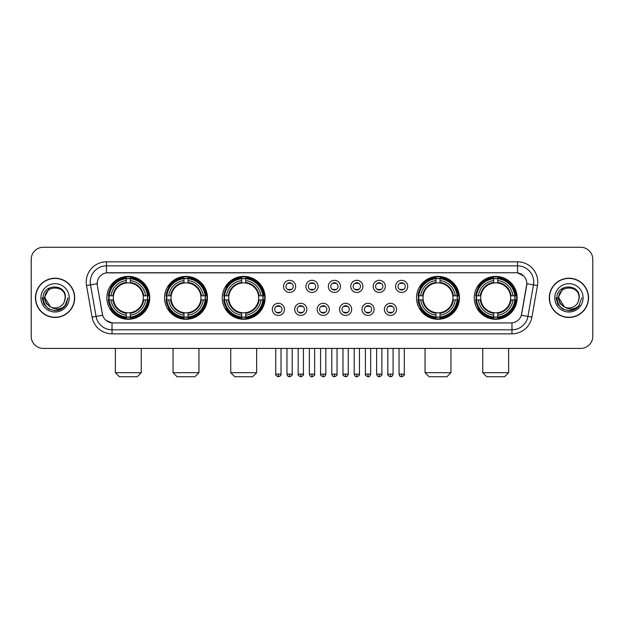 <?xml version="1.0" encoding="UTF-8"?>
<svg xmlns="http://www.w3.org/2000/svg" width="624" height="624" viewBox="0 0 624 624"><rect width="100%" height="100%" fill="white"/><g stroke="black" fill="none" stroke-linecap="round" stroke-linejoin="round"><path stroke-width="0.94" d="M474.248 297.835A21.442 21.442 0 0 0 495.69 319.285A21.442 21.442 0 0 0 517.14 297.835A21.442 21.442 0 0 0 495.69 276.393A21.442 21.442 0 0 0 474.248 297.835M164.557 297.835A21.442 21.442 0 0 0 186.007 319.285A21.442 21.442 0 0 0 207.449 297.835A21.442 21.442 0 0 0 186.007 276.393A21.442 21.442 0 0 0 164.557 297.835M222.261 297.835A21.442 21.442 0 0 0 243.703 319.285A21.442 21.442 0 0 0 265.145 297.835A21.442 21.442 0 0 0 243.703 276.393A21.442 21.442 0 0 0 222.261 297.835M416.551 297.835A21.442 21.442 0 0 0 437.993 319.285A21.442 21.442 0 0 0 459.443 297.835A21.442 21.442 0 0 0 437.993 276.393A21.442 21.442 0 0 0 416.551 297.835M106.86 297.835A21.442 21.442 0 0 0 128.31 319.285A21.442 21.442 0 0 0 149.752 297.835A21.442 21.442 0 0 0 128.31 276.393A21.442 21.442 0 0 0 106.86 297.835M284.443 309.371A6.068 6.068 0 0 1 278.374 315.44A6.068 6.068 0 0 1 272.306 309.371A6.068 6.068 0 0 1 278.374 303.303A6.068 6.068 0 0 1 284.443 309.371M274.732 309.371A3.643 3.643 0 0 0 278.374 313.014A3.643 3.643 0 0 0 282.017 309.371A3.643 3.643 0 0 0 278.374 305.729A3.643 3.643 0 0 0 274.732 309.371M306.86 309.371A6.068 6.068 0 0 1 300.791 315.44A6.068 6.068 0 0 1 294.723 309.371A6.068 6.068 0 0 1 300.791 303.303A6.068 6.068 0 0 1 306.86 309.371M297.149 309.371A3.643 3.643 0 0 0 300.791 313.014A3.643 3.643 0 0 0 304.434 309.371A3.643 3.643 0 0 0 300.791 305.729A3.643 3.643 0 0 0 297.149 309.371M329.277 309.371A6.068 6.068 0 0 1 323.209 315.44A6.068 6.068 0 0 1 317.14 309.371A6.068 6.068 0 0 1 323.209 303.303A6.068 6.068 0 0 1 329.277 309.371M319.566 309.371A3.643 3.643 0 0 0 323.209 313.014A3.643 3.643 0 0 0 326.851 309.371A3.643 3.643 0 0 0 323.209 305.729A3.643 3.643 0 0 0 319.566 309.371M351.694 309.371A6.068 6.068 0 0 1 345.626 315.44A6.068 6.068 0 0 1 339.557 309.371A6.068 6.068 0 0 1 345.626 303.303A6.068 6.068 0 0 1 351.694 309.371M341.983 309.371A3.643 3.643 0 0 0 345.626 313.014A3.643 3.643 0 0 0 349.268 309.371A3.643 3.643 0 0 0 345.626 305.729A3.643 3.643 0 0 0 341.983 309.371M374.111 309.371A6.068 6.068 0 0 1 368.035 315.44A6.068 6.068 0 0 1 361.967 309.371A6.068 6.068 0 0 1 368.035 303.303A6.068 6.068 0 0 1 374.111 309.371M364.4 309.371A3.643 3.643 0 0 0 368.035 313.014A3.643 3.643 0 0 0 371.678 309.371A3.643 3.643 0 0 0 368.035 305.729A3.643 3.643 0 0 0 364.4 309.371M396.521 309.371A6.068 6.068 0 0 1 390.452 315.44A6.068 6.068 0 0 1 384.384 309.371A6.068 6.068 0 0 1 390.452 303.303A6.068 6.068 0 0 1 396.521 309.371M386.81 309.371A3.643 3.643 0 0 0 390.452 313.014A3.643 3.643 0 0 0 394.095 309.371A3.643 3.643 0 0 0 390.452 305.729A3.643 3.643 0 0 0 386.81 309.371M295.651 286.385A6.068 6.068 0 0 1 289.583 292.461A6.068 6.068 0 0 1 283.514 286.385A6.068 6.068 0 0 1 289.583 280.316A6.068 6.068 0 0 1 295.651 286.385M285.94 286.385A3.643 3.643 0 0 0 289.583 290.027A3.643 3.643 0 0 0 293.225 286.385A3.643 3.643 0 0 0 289.583 282.75A3.643 3.643 0 0 0 285.94 286.385M318.068 286.385A6.068 6.068 0 0 1 312 292.461A6.068 6.068 0 0 1 305.932 286.385A6.068 6.068 0 0 1 312 280.316A6.068 6.068 0 0 1 318.068 286.385M308.357 286.385A3.643 3.643 0 0 0 312 290.027A3.643 3.643 0 0 0 315.643 286.385A3.643 3.643 0 0 0 312 282.75A3.643 3.643 0 0 0 308.357 286.385M340.486 286.385A6.068 6.068 0 0 1 334.417 292.461A6.068 6.068 0 0 1 328.349 286.385A6.068 6.068 0 0 1 334.417 280.316A6.068 6.068 0 0 1 340.486 286.385M330.775 286.385A3.643 3.643 0 0 0 334.417 290.027A3.643 3.643 0 0 0 338.06 286.385A3.643 3.643 0 0 0 334.417 282.75A3.643 3.643 0 0 0 330.775 286.385M362.903 286.385A6.068 6.068 0 0 1 356.834 292.461A6.068 6.068 0 0 1 350.758 286.385A6.068 6.068 0 0 1 356.834 280.316A6.068 6.068 0 0 1 362.903 286.385M353.192 286.385A3.643 3.643 0 0 0 356.834 290.027A3.643 3.643 0 0 0 360.469 286.385A3.643 3.643 0 0 0 356.834 282.75A3.643 3.643 0 0 0 353.192 286.385M385.312 286.385A6.068 6.068 0 0 1 379.244 292.461A6.068 6.068 0 0 1 373.175 286.385A6.068 6.068 0 0 1 379.244 280.316A6.068 6.068 0 0 1 385.312 286.385M375.601 286.385A3.643 3.643 0 0 0 379.244 290.027A3.643 3.643 0 0 0 382.886 286.385A3.643 3.643 0 0 0 379.244 282.75A3.643 3.643 0 0 0 375.601 286.385M407.729 286.385A6.068 6.068 0 0 1 401.661 292.461A6.068 6.068 0 0 1 395.593 286.385A6.068 6.068 0 0 1 401.661 280.316A6.068 6.068 0 0 1 407.729 286.385M398.018 286.385A3.643 3.643 0 0 0 401.661 290.027A3.643 3.643 0 0 0 405.304 286.385A3.643 3.643 0 0 0 401.661 282.75A3.643 3.643 0 0 0 398.018 286.385M92.102 317.132L86.533 285.574A20.233 20.233 0 0 1 106.454 261.83L517.546 261.83A20.233 20.233 0 0 1 537.467 285.574L531.898 317.132A20.233 20.233 0 0 1 511.976 333.848L112.024 333.848A20.233 20.233 0 0 1 92.102 317.132L96.08 316.43L90.519 284.872A16.185 16.185 0 0 1 106.454 265.871L517.546 265.871A16.185 16.185 0 0 1 533.481 284.872L527.92 316.43A16.185 16.185 0 0 1 511.976 329.8L112.024 329.8A16.185 16.185 0 0 1 96.08 316.43L102.648 315.268L97.321 285.574A10.928 10.928 0 0 1 108.077 272.75L515.923 272.75A10.928 10.928 0 0 1 526.679 285.574L521.687 313.895A10.928 10.928 0 0 1 510.931 322.928L113.069 322.928A10.928 10.928 0 0 1 102.313 313.895L97.321 285.574L97.274 282.056M108.787 299.863A19.625 19.625 0 0 1 108.787 295.815M418.478 299.863A19.625 19.625 0 0 1 418.478 295.815M224.18 299.863A19.625 19.625 0 0 1 224.18 295.815M166.483 299.863A19.625 19.625 0 0 1 166.483 295.815M476.174 299.863A19.625 19.625 0 0 1 476.174 295.815M35.451 297.835A19.625 19.625 0 0 0 55.076 317.46A19.625 19.625 0 0 0 74.693 297.835A19.625 19.625 0 0 0 55.076 278.218A19.625 19.625 0 0 0 35.451 297.835M549.307 297.835A19.625 19.625 0 0 0 568.924 317.46A19.625 19.625 0 0 0 588.549 297.835A19.625 19.625 0 0 0 568.924 278.218A19.625 19.625 0 0 0 549.307 297.835M106.454 261.83L106.454 272.875L515.923 272.75L517.546 272.875L523.645 275.948M510.931 322.928L113.069 322.928M112.024 333.848L112.024 322.873L106.189 320.486M537.467 285.574L526.851 283.702L521.352 315.268L531.898 317.132M592.8 259.397A12.137 12.137 0 0 0 580.663 247.26L43.337 247.26A12.137 12.137 0 0 0 31.2 259.397L31.2 336.274A12.137 12.137 0 0 0 43.337 348.418L580.663 348.418A12.137 12.137 0 0 0 592.8 336.274L592.8 259.397L592.8 336.274M31.2 259.397L31.2 336.274M580.663 247.26L43.337 247.26M43.337 348.418L580.663 348.418M74.49 297.835A19.422 19.422 0 0 0 55.076 278.421A19.422 19.422 0 0 0 35.654 297.835A19.422 19.422 0 0 0 55.076 317.257A19.422 19.422 0 0 0 74.49 297.835M62.033 308.693L55.076 310.736L48.625 309.005L43.906 304.286L42.175 297.835L43.906 304.286L48.625 309.005L55.076 310.736L61.519 309.005L66.238 304.286L67.969 297.835L64.779 306.329L62.977 308.03M51.277 307.39L46.262 303.701L44.179 297.835L49.468 287.867M50.396 306.805L44.959 297.835C44.335 284.786 65.809 284.786 65.185 297.835L64.077 302.445L65.434 297.835C66.433 283.234 42.643 283.592 43.087 297.835C43.891 306.446 48.633 310.674 57.314 310.541C60.848 309.855 63.648 308.053 65.715 305.12C61.051 309.605 55.988 310.19 50.528 306.875A10.117 10.117 0 0 0 64.077 302.445L65.185 297.835C65.809 284.786 44.335 284.786 44.959 297.835C44.335 284.786 65.809 284.786 65.185 297.835C65.809 284.786 44.335 284.786 44.959 297.835L50.396 306.805L44.959 297.835C45.139 301.915 46.995 304.925 50.528 306.875M40.911 297.835A14.165 14.165 0 0 0 55.076 312A14.165 14.165 0 0 0 69.233 297.835A14.165 14.165 0 0 0 55.076 283.678A14.165 14.165 0 0 0 40.911 297.835M65.715 305.12L62.096 308.654M62.01 308.708L57.369 310.526M67.969 297.835L66.238 304.286L61.519 309.005L55.076 310.736L48.625 309.005L43.906 304.286L42.175 297.835L43.906 304.286L48.625 309.005L55.076 310.736L61.519 309.005L66.238 304.286L67.969 297.835M588.346 297.835A19.422 19.422 0 0 0 568.924 278.421A19.422 19.422 0 0 0 549.51 297.835A19.422 19.422 0 0 0 568.924 317.257A19.422 19.422 0 0 0 588.346 297.835M581.825 297.835L578.635 306.329L576.833 308.03M565.133 307.39L560.118 303.701L558.035 297.835L563.324 287.867M579.041 297.835L577.933 302.445L579.29 297.835C580.289 283.234 556.499 283.592 556.943 297.835C557.747 306.446 562.489 310.674 571.171 310.541C574.704 309.855 577.504 308.053 579.571 305.12C574.907 309.605 569.845 310.19 564.385 306.875L558.815 297.835C558.191 284.786 579.665 284.786 579.041 297.835L577.933 302.445A10.117 10.117 0 0 1 564.385 306.875L558.815 297.835C558.191 284.786 579.665 284.786 579.041 297.835C579.665 284.786 558.191 284.786 558.815 297.835C558.191 284.786 579.665 284.786 579.041 297.835M564.385 306.875L558.815 297.835C558.995 301.915 560.851 304.925 564.385 306.875M554.767 297.835A14.165 14.165 0 0 0 568.924 312A14.165 14.165 0 0 0 583.089 297.835A14.165 14.165 0 0 0 568.924 283.678A14.165 14.165 0 0 0 554.767 297.835M579.571 305.12L575.96 308.654M575.874 308.708L571.233 310.526L575.89 308.693L571.225 310.526L575.89 308.693L568.924 310.736L562.481 309.005L557.762 304.286L556.031 297.835M137.21 376.74L119.402 376.74L115.362 372.692L141.258 372.692L137.21 376.74M130.33 316.992L130.33 317.803A20.069 20.069 0 0 0 148.27 299.863L147.459 299.863A19.258 19.258 0 0 1 130.33 316.992L130.33 315.12A17.402 17.402 0 0 0 145.587 299.863L143.138 299.863A14.968 14.968 0 0 0 130.33 283.007L130.33 278.686A19.258 19.258 0 0 1 147.459 295.815L148.27 295.815A20.069 20.069 0 0 0 130.33 277.875L130.33 278.686M109.153 299.863L108.342 299.863A20.069 20.069 0 0 0 126.282 317.803L126.282 316.992A19.258 19.258 0 0 1 109.153 299.863L111.025 299.863A17.402 17.402 0 0 0 126.282 315.12L126.282 312.671A14.968 14.968 0 0 0 143.138 299.863L143.738 299.863A15.561 15.561 0 0 1 130.33 313.271L130.33 315.12M126.282 278.686L126.282 277.875A20.069 20.069 0 0 0 108.342 295.815L109.153 295.815A19.258 19.258 0 0 1 126.282 278.686L126.282 280.558A17.402 17.402 0 0 0 111.025 295.815L113.474 295.815A14.968 14.968 0 0 0 126.282 312.671L126.282 313.271A15.561 15.561 0 0 1 112.874 299.863L111.025 299.863M109.192 299.863A19.219 19.219 0 0 1 109.192 295.815M130.33 278.725A19.219 19.219 0 0 0 126.282 278.725M147.42 295.815A19.219 19.219 0 0 1 147.42 299.863M147.459 295.815L145.587 295.815A17.402 17.402 0 0 0 130.33 280.558M145.587 299.863L147.459 299.863M126.282 315.12L126.282 316.992M143.138 295.815L145.587 295.815M130.33 312.694L130.33 313.271M126.282 312.671A14.968 14.968 0 0 1 113.474 299.863L112.874 299.863M130.33 316.953A19.219 19.219 0 0 1 126.282 316.953M111.025 295.815L109.153 295.815M126.282 282.976L126.282 280.558M130.33 283.007A14.968 14.968 0 0 0 113.474 295.815L112.874 295.815A15.561 15.561 0 0 1 126.282 282.407M130.33 282.984L130.33 282.407A15.561 15.561 0 0 1 143.738 295.815M111.47 286.915L110.323 286.915A21.037 21.037 0 0 1 149.347 297.835A21.037 21.037 0 0 1 110.323 308.763L111.47 308.763M194.906 376.74L177.099 376.74L173.059 372.692L198.955 372.692L194.906 376.74M188.027 316.992L188.027 317.803A20.069 20.069 0 0 0 205.967 299.863L205.156 299.863A19.258 19.258 0 0 1 188.027 316.992L188.027 315.12A17.402 17.402 0 0 0 203.284 299.863L200.834 299.863A14.968 14.968 0 0 0 188.027 283.007L188.027 278.686A19.258 19.258 0 0 1 205.156 295.815L205.967 295.815A20.069 20.069 0 0 0 188.027 277.875L188.027 278.686M166.85 299.863L166.039 299.863A20.069 20.069 0 0 0 183.979 317.803L183.979 316.992A19.258 19.258 0 0 1 166.85 299.863L168.722 299.863A17.402 17.402 0 0 0 183.979 315.12L183.979 312.671A14.968 14.968 0 0 0 200.834 299.863L201.435 299.863A15.561 15.561 0 0 1 188.027 313.271L188.027 315.12M183.979 278.686L183.979 277.875A20.069 20.069 0 0 0 166.039 295.815L166.85 295.815A19.258 19.258 0 0 1 183.979 278.686L183.979 280.558A17.402 17.402 0 0 0 168.722 295.815L171.171 295.815A14.968 14.968 0 0 0 183.979 312.671L183.979 313.271A15.561 15.561 0 0 1 170.57 299.863L168.722 299.863M166.889 299.863A19.219 19.219 0 0 1 166.889 295.815M188.027 278.725A19.219 19.219 0 0 0 183.979 278.725M205.117 295.815A19.219 19.219 0 0 1 205.117 299.863M205.156 295.815L203.284 295.815A17.402 17.402 0 0 0 188.027 280.558M203.284 299.863L205.156 299.863M183.979 315.12L183.979 316.992M200.834 295.815L203.284 295.815M188.027 312.694L188.027 313.271M183.979 312.671A14.968 14.968 0 0 1 171.171 299.863L170.57 299.863M188.027 316.953A19.219 19.219 0 0 1 183.979 316.953M168.722 295.815L166.85 295.815M183.979 282.976L183.979 280.558M188.027 283.007A14.968 14.968 0 0 0 171.171 295.815L170.57 295.815A15.561 15.561 0 0 1 183.979 282.407M188.027 282.984L188.027 282.407A15.561 15.561 0 0 1 201.435 295.815M169.166 286.915L168.02 286.915A21.037 21.037 0 0 1 207.043 297.835A21.037 21.037 0 0 1 168.02 308.763L169.166 308.763M252.603 376.74L234.803 376.74L230.755 372.692L256.651 372.692L252.603 376.74M245.723 316.992L245.723 317.803A20.069 20.069 0 0 0 263.671 299.863L262.852 299.863A19.258 19.258 0 0 1 245.723 316.992L245.723 315.12A17.402 17.402 0 0 0 260.98 299.863L258.539 299.863A14.968 14.968 0 0 0 245.723 283.007L245.723 278.686A19.258 19.258 0 0 1 262.852 295.815L263.671 295.815A20.069 20.069 0 0 0 245.723 277.875L245.723 278.686M224.546 299.863L223.735 299.863A20.069 20.069 0 0 0 241.675 317.803L241.675 316.992A19.258 19.258 0 0 1 224.546 299.863L226.418 299.863A17.402 17.402 0 0 0 241.675 315.12L241.675 312.671A14.968 14.968 0 0 0 258.539 299.863L259.132 299.863A15.561 15.561 0 0 1 245.723 313.271L245.723 315.12M241.675 278.686L241.675 277.875A20.069 20.069 0 0 0 223.735 295.815L224.546 295.815A19.258 19.258 0 0 1 241.675 278.686L241.675 280.558A17.402 17.402 0 0 0 226.418 295.815L228.868 295.815A14.968 14.968 0 0 0 241.675 312.671L241.675 313.271A15.561 15.561 0 0 1 228.267 299.863L226.418 299.863M224.593 299.863A19.219 19.219 0 0 1 224.593 295.815M245.723 278.725A19.219 19.219 0 0 0 241.675 278.725M262.813 295.815A19.219 19.219 0 0 1 262.813 299.863M262.852 295.815L260.98 295.815A17.402 17.402 0 0 0 245.723 280.558M260.98 299.863L262.852 299.863M241.675 315.12L241.675 316.992M258.539 295.815L260.98 295.815M245.723 312.694L245.723 313.271M241.675 312.671A14.968 14.968 0 0 1 228.868 299.863L228.267 299.863M245.723 316.953A19.219 19.219 0 0 1 241.675 316.953M226.418 295.815L224.546 295.815M241.675 282.976L241.675 280.558M245.723 283.007A14.968 14.968 0 0 0 228.868 295.815L228.267 295.815A15.561 15.561 0 0 1 241.675 282.407M245.723 282.984L245.723 282.407A15.561 15.561 0 0 1 259.132 295.815M226.871 286.915L225.724 286.915A21.037 21.037 0 0 1 264.74 297.835A21.037 21.037 0 0 1 225.724 308.763L226.871 308.763M446.901 376.74L429.094 376.74L425.045 372.692L450.941 372.692L446.901 376.74M440.021 316.992L440.021 317.803A20.069 20.069 0 0 0 457.961 299.863L457.15 299.863A19.258 19.258 0 0 1 440.021 316.992L440.021 315.12A17.402 17.402 0 0 0 455.278 299.863L452.829 299.863A14.968 14.968 0 0 0 440.021 283.007L440.021 278.686A19.258 19.258 0 0 1 457.15 295.815L457.961 295.815A20.069 20.069 0 0 0 440.021 277.875L440.021 278.686M418.844 299.863L418.033 299.863A20.069 20.069 0 0 0 435.973 317.803L435.973 316.992A19.258 19.258 0 0 1 418.844 299.863L420.716 299.863A17.402 17.402 0 0 0 435.973 315.12L435.973 312.671A14.968 14.968 0 0 0 452.829 299.863L453.43 299.863A15.561 15.561 0 0 1 440.021 313.271L440.021 315.12M435.973 278.686L435.973 277.875A20.069 20.069 0 0 0 418.033 295.815L418.844 295.815A19.258 19.258 0 0 1 435.973 278.686L435.973 280.558A17.402 17.402 0 0 0 420.716 295.815L423.166 295.815A14.968 14.968 0 0 0 435.973 312.671L435.973 313.271A15.561 15.561 0 0 1 422.565 299.863L420.716 299.863M418.883 299.863A19.219 19.219 0 0 1 418.883 295.815M440.021 278.725A19.219 19.219 0 0 0 435.973 278.725M457.111 295.815A19.219 19.219 0 0 1 457.111 299.863M457.15 295.815L455.278 295.815A17.402 17.402 0 0 0 440.021 280.558M455.278 299.863L457.15 299.863M435.973 315.12L435.973 316.992M452.829 295.815L455.278 295.815M440.021 312.694L440.021 313.271M435.973 312.671A14.968 14.968 0 0 1 423.166 299.863L422.565 299.863M440.021 316.953A19.219 19.219 0 0 1 435.973 316.953M420.716 295.815L418.844 295.815M435.973 282.976L435.973 280.558M440.021 283.007A14.968 14.968 0 0 0 423.166 295.815L422.565 295.815A15.561 15.561 0 0 1 435.973 282.407M440.021 282.984L440.021 282.407A15.561 15.561 0 0 1 453.43 295.815M421.161 286.915L420.014 286.915A21.037 21.037 0 0 1 459.038 297.835A21.037 21.037 0 0 1 420.014 308.763L421.161 308.763M504.598 376.74L486.79 376.74L482.742 372.692L508.638 372.692L504.598 376.74M497.718 316.992L497.718 317.803A20.069 20.069 0 0 0 515.658 299.863L514.847 299.863A19.258 19.258 0 0 1 497.718 316.992L497.718 315.12A17.402 17.402 0 0 0 512.975 299.863L510.526 299.863A14.968 14.968 0 0 0 497.718 283.007L497.718 278.686A19.258 19.258 0 0 1 514.847 295.815L515.658 295.815A20.069 20.069 0 0 0 497.718 277.875L497.718 278.686M476.541 299.863L475.73 299.863A20.069 20.069 0 0 0 493.67 317.803L493.67 316.992A19.258 19.258 0 0 1 476.541 299.863L478.413 299.863A17.402 17.402 0 0 0 493.67 315.12L493.67 312.671A14.968 14.968 0 0 0 510.526 299.863L511.126 299.863A15.561 15.561 0 0 1 497.718 313.271L497.718 315.12M493.67 278.686L493.67 277.875A20.069 20.069 0 0 0 475.73 295.815L476.541 295.815A19.258 19.258 0 0 1 493.67 278.686L493.67 280.558A17.402 17.402 0 0 0 478.413 295.815L480.862 295.815A14.968 14.968 0 0 0 493.67 312.671L493.67 313.271A15.561 15.561 0 0 1 480.262 299.863L478.413 299.863M476.58 299.863A19.219 19.219 0 0 1 476.58 295.815M497.718 278.725A19.219 19.219 0 0 0 493.67 278.725M514.808 295.815A19.219 19.219 0 0 1 514.808 299.863M514.847 295.815L512.975 295.815A17.402 17.402 0 0 0 497.718 280.558M512.975 299.863L514.847 299.863M493.67 315.12L493.67 316.992M510.526 295.815L512.975 295.815M497.718 312.694L497.718 313.271M493.67 312.671A14.968 14.968 0 0 1 480.862 299.863L480.262 299.863M497.718 316.953A19.219 19.219 0 0 1 493.67 316.953M478.413 295.815L476.541 295.815M493.67 282.976L493.67 280.558M497.718 283.007A14.968 14.968 0 0 0 480.862 295.815L480.262 295.815A15.561 15.561 0 0 1 493.67 282.407M497.718 282.984L497.718 282.407A15.561 15.561 0 0 1 511.126 295.815M478.858 286.915L477.711 286.915A21.037 21.037 0 0 1 516.734 297.835A21.037 21.037 0 0 1 477.711 308.763L478.858 308.763M288.374 289.825L288.374 289.247A3.104 3.104 0 0 0 290.8 289.247L290.8 289.825M290.8 282.953L290.8 283.53A3.104 3.104 0 0 0 288.374 283.53L288.374 282.953M310.783 289.825L310.783 289.247A3.104 3.104 0 0 0 313.217 289.247L313.217 289.825M313.217 282.953L313.217 283.53A3.104 3.104 0 0 0 310.783 283.53L310.783 282.953M333.2 289.825L333.2 289.247A3.104 3.104 0 0 0 335.626 289.247L335.626 289.825M335.626 282.953L335.626 283.53A3.104 3.104 0 0 0 333.2 283.53L333.2 282.953M355.618 289.825L355.618 289.247A3.104 3.104 0 0 0 358.043 289.247L358.043 289.825M358.043 282.953L358.043 283.53A3.104 3.104 0 0 0 355.618 283.53L355.618 282.953M378.035 289.825L378.035 289.247A3.104 3.104 0 0 0 380.461 289.247L380.461 289.825M380.461 282.953L380.461 283.53A3.104 3.104 0 0 0 378.035 283.53L378.035 282.953M400.444 289.825L400.444 289.247A3.104 3.104 0 0 0 402.878 289.247L402.878 289.825M402.878 282.953L402.878 283.53A3.104 3.104 0 0 0 400.444 283.53L400.444 282.953M277.165 312.803L277.165 312.226A3.104 3.104 0 0 0 279.591 312.226L279.591 312.803M279.591 305.939L279.591 306.517A3.104 3.104 0 0 0 277.165 306.517L277.165 305.939M299.575 312.803L299.575 312.226A3.104 3.104 0 0 0 302.008 312.226L302.008 312.803M302.008 305.939L302.008 306.517A3.104 3.104 0 0 0 299.575 306.517L299.575 305.939M321.992 312.803L321.992 312.226A3.104 3.104 0 0 0 324.425 312.226L324.425 312.803M324.425 305.939L324.425 306.517A3.104 3.104 0 0 0 321.992 306.517L321.992 305.939M344.409 312.803L344.409 312.226A3.104 3.104 0 0 0 346.835 312.226L346.835 312.803M346.835 305.939L346.835 306.517A3.104 3.104 0 0 0 344.409 306.517L344.409 305.939M366.826 312.803L366.826 312.226A3.104 3.104 0 0 0 369.252 312.226L369.252 312.803M369.252 305.939L369.252 306.517A3.104 3.104 0 0 0 366.826 306.517L366.826 305.939M389.243 312.803L389.243 312.226A3.104 3.104 0 0 0 391.669 312.226L391.669 312.803M391.669 305.939L391.669 306.517A3.104 3.104 0 0 0 389.243 306.517L389.243 305.939M517.546 261.83L517.546 272.875M86.533 285.574L90.519 284.872A16.185 16.185 0 0 1 90.269 282.056M90.519 284.872L97.149 283.702M511.976 322.873L511.976 333.848M130.33 312.671A14.968 14.968 0 0 0 143.138 299.863M126.282 317.132A19.399 19.399 0 0 0 130.33 317.132M147.599 299.863A19.399 19.399 0 0 0 147.599 295.815M130.33 278.546A19.399 19.399 0 0 0 126.282 278.546M188.027 312.671A14.968 14.968 0 0 0 200.834 299.863M183.979 317.132A19.399 19.399 0 0 0 188.027 317.132M205.296 299.863A19.399 19.399 0 0 0 205.296 295.815M188.027 278.546A19.399 19.399 0 0 0 183.979 278.546M245.723 312.671A14.968 14.968 0 0 0 258.539 299.863M241.675 317.132A19.399 19.399 0 0 0 245.723 317.132M262.993 299.863A19.399 19.399 0 0 0 262.993 295.815M245.723 278.546A19.399 19.399 0 0 0 241.675 278.546M440.021 312.671A14.968 14.968 0 0 0 452.829 299.863M435.973 317.132A19.399 19.399 0 0 0 440.021 317.132M457.291 299.863A19.399 19.399 0 0 0 457.291 295.815M440.021 278.546A19.399 19.399 0 0 0 435.973 278.546M497.718 312.671A14.968 14.968 0 0 0 510.526 299.863M493.67 317.132A19.399 19.399 0 0 0 497.718 317.132M514.987 299.863A19.399 19.399 0 0 0 514.987 295.815M497.718 278.546A19.399 19.399 0 0 0 493.67 278.546M289.583 374.111L286.954 374.111C287.414 375.983 288.288 376.857 289.583 376.74L289.583 374.111L292.211 374.111L292.211 348.418M312 374.111L309.371 374.111C309.832 375.983 310.705 376.857 312 376.74L312 374.111L314.629 374.111L314.629 348.418M334.417 374.111L331.789 374.111C332.241 375.983 333.122 376.857 334.417 376.74L334.417 374.111L337.046 374.111L337.046 348.418M356.834 374.111L354.198 374.111C354.658 375.983 355.54 376.857 356.834 376.74L356.834 374.111L359.463 374.111L359.463 348.418M379.244 374.111L376.615 374.111C377.075 375.983 377.949 376.857 379.244 376.74L379.244 374.111L381.88 374.111L381.88 348.418M401.661 374.111L399.032 374.111C399.493 375.983 400.366 376.857 401.661 376.74L401.661 374.111L404.29 374.111L404.29 348.418M278.374 374.111L275.746 374.111C275.215 374.946 276.089 375.827 278.374 376.74L278.374 374.111L281.011 374.111L281.011 348.418M300.791 374.111L298.163 374.111C297.632 374.946 298.506 375.827 300.791 376.74L300.791 374.111L303.42 374.111L303.42 348.418M323.209 374.111L320.58 374.111C320.042 374.946 320.923 375.827 323.209 376.74L323.209 374.111L325.837 374.111L325.837 348.418M345.626 374.111L342.989 374.111C342.459 374.946 343.333 375.827 345.626 376.74L345.626 374.111L348.254 374.111L348.254 348.418M368.035 374.111L365.407 374.111C364.876 374.946 365.75 375.827 368.035 376.74L368.035 374.111L370.672 374.111L370.672 348.418M390.452 374.111L387.824 374.111C387.293 374.946 388.167 375.827 390.452 376.74L390.452 374.111L393.081 374.111L393.081 348.418M141.258 348.418L141.258 372.692M115.362 348.418L115.362 372.692M198.955 348.418L198.955 372.692M173.059 348.418L173.059 372.692M256.651 348.418L256.651 372.692M230.755 348.418L230.755 372.692M450.941 348.418L450.941 372.692M425.045 348.418L425.045 372.692M508.638 348.418L508.638 372.692M482.742 348.418L482.742 372.692M286.954 374.111L286.954 348.418M292.211 374.111C292.75 374.946 291.868 375.827 289.583 376.74M309.371 374.111L309.371 348.418M314.629 374.111C315.167 374.946 314.285 375.827 312 376.74M331.789 374.111L331.789 348.418M337.046 374.111C337.576 374.946 336.703 375.827 334.417 376.74M354.198 374.111L354.198 348.418M359.463 374.111C359.993 374.946 359.12 375.827 356.834 376.74M376.615 374.111L376.615 348.418M381.88 374.111C382.411 374.946 381.537 375.827 379.244 376.74M399.032 374.111L399.032 348.418M404.29 374.111C404.828 374.946 403.946 375.827 401.661 376.74M275.746 374.111L275.746 348.418M281.011 374.111C281.541 374.946 280.667 375.827 278.374 376.74M298.163 374.111L298.163 348.418M303.42 374.111C303.958 374.946 303.077 375.827 300.791 376.74M320.58 374.111L320.58 348.418M325.837 374.111C325.377 375.983 324.503 376.857 323.209 376.74M342.989 374.111L342.989 348.418M348.254 374.111C347.794 375.983 346.921 376.857 345.626 376.74M365.407 374.111L365.407 348.418M370.672 374.111C370.211 375.983 369.33 376.857 368.035 376.74M387.824 374.111L387.824 348.418M393.081 374.111C392.629 375.983 391.747 376.857 390.452 376.74"/></g></svg>
